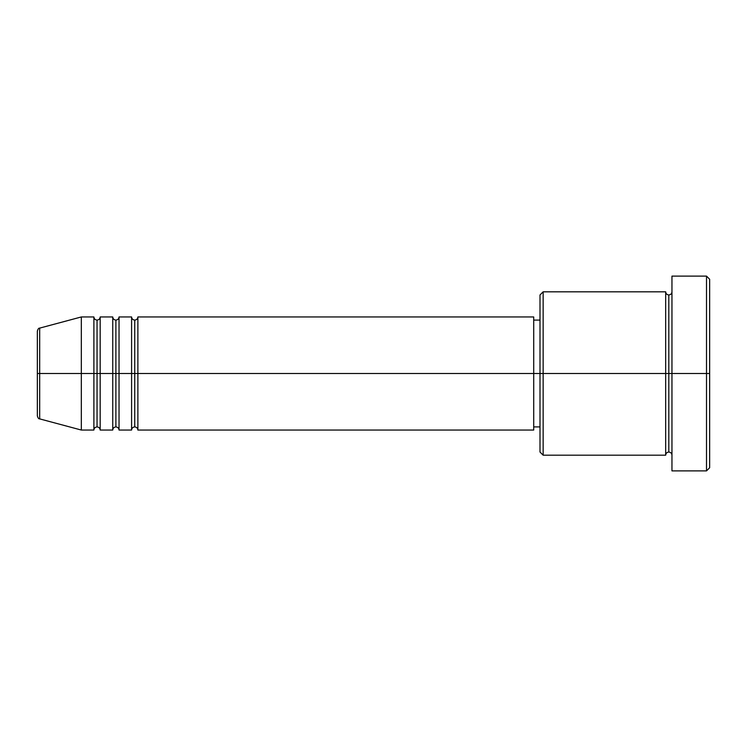 <?xml version="1.0" encoding="UTF-8"?>
<svg xmlns="http://www.w3.org/2000/svg" width="747" height="747" viewBox="0 0 747 747"><rect width="100%" height="100%" fill="white"/><g stroke="black" fill="none" stroke-linecap="round" stroke-linejoin="round"><path stroke-width="1.12" d="M37.35 373.5L37.35 415.855L37.35 373.5L39.675 373.5L39.675 418.89L39.675 373.5L37.35 373.5L37.35 331.145L37.35 373.5M671.955 455.184C671.758 453.28 670.713 452.234 668.808 452.038C666.912 452.234 665.857 453.28 665.67 455.184L665.67 291.816L665.67 373.5L668.808 373.5L668.808 294.962L668.808 373.5L668.808 294.962L668.808 373.5L671.955 373.5L671.955 470.89L671.955 276.11L671.955 373.5L706.513 373.5L706.513 470.89L706.513 373.5L709.65 373.5L709.65 279.257L709.65 467.743L709.65 373.5L543.144 373.5L543.144 455.184L543.144 373.5L533.722 373.5L533.722 430.048L533.722 373.5L137.878 373.5L137.878 316.952L137.878 373.5L134.74 373.5L134.74 320.089L134.74 373.5L131.593 373.5L131.593 316.952L131.593 373.5L119.034 373.5L119.034 316.952L119.034 373.5L115.888 373.5L115.888 320.089L115.888 373.5L112.75 373.5L112.75 316.952L112.75 373.5L100.182 373.5L100.182 316.952L100.182 373.5L97.045 373.5L97.045 320.089L97.045 373.5L93.898 373.5L93.898 316.952L93.898 373.5L39.675 373.5L39.675 418.89C38.723 419.02 37.948 418.012 37.35 415.855M137.878 430.048C137.691 428.152 136.636 427.097 134.74 426.91C132.835 427.097 131.789 428.152 131.593 430.048L131.593 373.5L134.74 373.5L134.74 320.089L134.74 426.91L134.74 373.5L134.74 426.91L134.74 373.5L137.878 373.5L137.878 430.048L533.722 430.048M119.034 430.048C118.838 428.152 117.793 427.097 115.888 426.91C113.992 427.097 112.946 428.152 112.75 430.048L112.75 373.5L115.888 373.5L115.888 320.089L115.888 426.91L115.888 373.5L115.888 426.91L115.888 373.5L119.034 373.5L119.034 430.048L131.593 430.048M100.182 430.048C99.986 428.152 98.94 427.097 97.045 426.91C95.14 427.097 94.094 428.152 93.898 430.048L93.898 373.5L97.045 373.5L97.045 320.089L97.045 426.91L97.045 373.5L97.045 426.91L97.045 373.5L100.182 373.5L100.182 430.048L112.75 430.048M93.898 316.952L81.33 316.952L39.675 328.11L39.675 373.5L81.33 373.5L81.33 316.952L81.33 430.048L81.33 373.5L93.898 373.5L93.898 316.952C94.094 318.848 95.14 319.903 97.045 320.089C98.94 319.903 99.986 318.848 100.182 316.952L100.182 373.5L112.75 373.5L112.75 316.952C112.946 318.848 113.992 319.903 115.888 320.089C117.793 319.903 118.838 318.848 119.034 316.952L119.034 373.5L131.593 373.5L131.593 316.952C131.789 318.848 132.835 319.903 134.74 320.089C136.636 319.903 137.691 318.848 137.878 316.952L137.878 373.5L533.722 373.5L533.722 316.952L533.722 373.5L540.006 373.5L540.006 452.038L540.006 294.962L540.006 373.5L665.67 373.5L665.67 291.816L543.144 291.816L543.144 373.5L543.144 291.816L540.006 294.962M706.513 373.5L706.513 276.11L706.513 373.5M665.67 373.5L665.67 455.184L665.67 373.5M668.808 373.5L668.808 452.038L668.808 373.5M93.898 373.5L93.898 430.048L93.898 373.5M100.182 373.5L100.182 430.048L100.182 373.5M112.75 373.5L112.75 430.048L112.75 373.5M119.034 373.5L119.034 430.048L119.034 373.5M131.593 373.5L131.593 430.048L131.593 373.5M137.878 373.5L137.878 430.048L137.878 373.5M39.675 373.5L39.675 328.11L39.675 373.5M665.67 455.184L543.144 455.184L540.006 452.038M671.955 470.89L706.513 470.89L709.65 467.743M665.67 291.816C665.857 293.72 666.912 294.766 668.808 294.962C670.713 294.766 671.758 293.72 671.955 291.816M540.006 426.91L533.722 426.91M93.898 430.048L81.33 430.048L39.675 418.89M112.75 316.952L100.182 316.952M709.65 279.257L706.513 276.11L671.955 276.11M540.006 320.089L533.722 320.089M533.722 316.952L137.878 316.952M131.593 316.952L119.034 316.952M39.675 328.11C38.723 327.98 37.948 328.988 37.35 331.145"/></g></svg>
